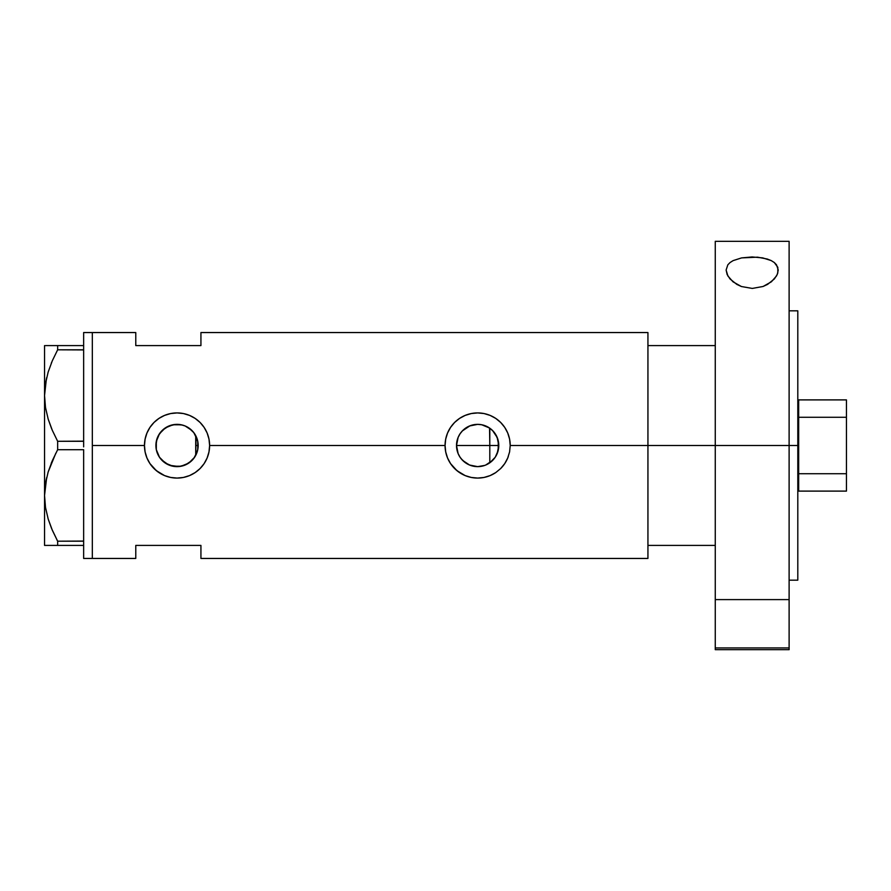 <?xml version="1.0" encoding="UTF-8"?>
<svg xmlns="http://www.w3.org/2000/svg" width="891" height="891" viewBox="0 0 891 891"><rect width="100%" height="100%" fill="white"/><g stroke="black" fill="none" stroke-linecap="round" stroke-linejoin="round"><path stroke-width="1.34" d="M169.758 465.336L178.924 466.55L185.707 464.779L188.769 463.086L193.837 458.33L197.256 451.659M196.098 454.644L195.719 455.379M197.546 450.601L198.17 445.511A21.139 21.139 0 0 1 177.042 466.639A21.139 21.139 0 0 1 155.903 445.5L156.304 449.576M456.838 449.198L457.027 450.133M457.306 451.236L458.174 453.719M465.715 462.941L462.897 460.636M462.295 460.023L461.26 458.843M467.853 464.233L466.383 463.387M477.13 466.628L469.925 465.169M469.011 464.79L467.875 464.244M481.931 466.193L478.144 466.628M485.35 465.18L484.737 465.414M490.551 462.229L489.56 462.952M484.715 465.414L477.643 466.639L469.557 465.024L462.696 460.447L460.079 457.239L458.119 453.586L456.515 445.5L458.119 437.414L460.079 433.761L462.696 430.553L469.557 425.976L477.643 424.361L481.764 424.773L489.382 427.925L492.589 430.553L497.167 437.414L498.782 445.5A21.139 21.139 0 0 1 477.643 466.639A21.139 21.139 0 0 1 456.515 445.5A21.139 21.139 0 0 1 477.643 424.361A21.139 21.139 0 0 1 498.782 445.5L497.167 453.586L495.218 457.239L492.589 460.447L485.729 465.024M479.068 466.583L481.675 466.249M467.864 464.233L469.602 465.046M461.248 458.832L465.425 462.741M495.296 457.128L498.18 450.512L498.269 440.878M493.157 431.144L489.805 428.215L489.805 462.785L495.196 457.272M161.549 459.867L168.622 464.879L165.414 463.142M165.358 463.108L162.407 460.747M157.54 453.653L159.857 457.807M156.259 449.354L157.484 453.519M510.22 445.467A32.577 32.577 0 0 0 477.632 412.923A32.577 32.577 0 0 0 445.066 445.5L445.7 439.096L447.56 433.004L450.579 427.368L454.599 422.468L459.522 418.425L465.147 415.418L471.261 413.558L477.665 412.923L484.025 413.547L490.15 415.418L495.764 418.425L500.675 422.457L504.718 427.379L507.725 432.981L509.596 439.118L510.22 445.5L647.935 445.5L510.22 445.5L509.596 451.893L507.714 458.03L504.718 463.632L500.675 468.543L495.764 472.575L490.15 475.582L484.013 477.453L477.643 478.077L471.25 477.442L465.135 475.582L459.522 472.575L454.599 468.532L450.579 463.632L447.56 457.996L445.7 451.882L445.066 445.5L445.7 439.096L447.56 433.004L450.579 427.368L454.599 422.468L459.522 418.425L465.147 415.418L471.261 413.558L477.665 412.923L484.025 413.547L490.15 415.418L495.764 418.425L500.675 422.457L504.718 427.379L507.725 432.981L509.596 439.118L510.22 445.5L509.596 451.893L507.714 458.03L504.718 463.632L500.675 468.543L495.764 472.575L490.15 475.582L484.013 477.453L477.643 478.077L471.25 477.442L465.135 475.582L456.972 470.682L450.579 463.632L447.56 457.996L445.7 451.882L445.066 445.5L209.619 445.5L208.984 451.893L207.113 458.03L204.117 463.632L200.074 468.543L195.151 472.575L189.538 475.582L183.401 477.453L177.042 478.077L170.638 477.442L164.534 475.582L158.921 472.575L153.998 468.532L149.978 463.632L146.959 457.996L145.088 451.882L144.465 445.5L92.33 445.5L92.33 332.555L92.33 445.5L144.465 445.5A32.577 32.577 0 0 0 177.042 478.077A32.577 32.577 0 0 0 209.619 445.5L208.984 451.893L207.113 458.03L204.117 463.632L200.074 468.543L195.151 472.575L189.538 475.582L183.401 477.453L177.042 478.077L170.638 477.442L164.534 475.582L156.371 470.682L149.978 463.632L146.959 457.996L145.088 451.882L144.465 445.5L145.099 439.096L146.959 433.004L149.978 427.368L153.998 422.468L158.921 418.425L164.545 415.418L170.649 413.558L177.053 412.923L183.423 413.547L189.549 415.418L195.162 418.425L200.074 422.457L204.117 427.379L207.124 432.981L208.995 439.118L209.619 445.5L445.066 445.5A32.577 32.577 0 0 0 445.689 451.871L445.689 451.86M445.7 451.904A32.577 32.577 0 0 0 454.588 468.521M454.622 468.543A32.577 32.577 0 0 0 495.73 472.598M500.675 468.543A32.577 32.577 0 0 0 507.703 458.063M494.204 458.631L493.146 459.856M496.744 454.555L495.953 456.058M498.269 450.122L497.891 451.581M195.084 434.496L195.719 435.61L195.719 455.39L195.084 456.504M156.203 449.019L156.259 441.646M157.317 453.085L156.504 450.49M159.044 456.582L157.874 454.399M161.427 459.734L160.413 458.542M176.34 466.617L173.879 466.394M180.26 466.383L177.832 466.617M184.214 465.38L181.708 466.116M191.765 460.658L185.395 464.913M185.395 426.087L191.988 430.553L194.617 433.761L197.769 441.379L197.769 449.621L194.617 457.239L188.769 463.086L181.163 466.227L172.921 466.227L165.303 463.075L159.467 457.239L156.315 449.621L156.315 441.379L159.467 433.761L165.303 427.925L172.921 424.773L181.163 424.773L185.128 425.976L191.765 430.342M194.283 457.718L192.668 459.734M647.935 332.555L647.935 445.5L647.935 345.585L715.261 345.585L647.935 345.585L647.935 445.5L715.261 445.5L647.935 445.5L647.935 558.445L647.935 332.555L200.932 332.555L200.932 345.585L135.777 345.585L135.777 332.555L135.777 345.585L200.932 345.585L200.932 332.555M92.33 445.5L92.33 558.445L92.33 445.5L92.33 558.445L83.643 558.445L92.33 558.445L92.33 332.555L83.643 332.555L92.33 332.555L92.33 445.5M135.777 545.415L200.932 545.415L200.932 558.445L200.932 545.415L135.777 545.415L135.777 558.445L135.777 545.415M192.668 431.266L194.283 433.282M181.708 424.884L184.203 425.62M177.844 424.383L180.272 424.617M173.868 424.606L176.34 424.383M169.78 425.653L172.486 424.862M162.396 430.264L168.8 426.043M159.857 433.193L161.427 431.266M157.863 436.612L159.044 434.429M156.504 440.499L157.317 437.915M495.953 434.931L496.744 436.445M497.88 439.408L495.262 433.839M495.173 433.694L494.227 432.391M486.263 426.199L490.551 428.76M510.22 445.266L510.109 442.682M508.204 434.207L507.759 433.071M490.095 415.395L488.29 414.705M472.041 413.402L471.272 413.547M466.416 414.916L465.18 415.395M445.066 445.756L445.188 448.318M447.282 457.317L447.505 457.885M465.18 475.605L466.806 476.228M471.272 477.453L472.263 477.632M488.368 476.262L490.117 475.605M507.759 457.941L508.304 456.515M209.619 445.5A32.577 32.577 0 0 0 177.042 412.923A32.577 32.577 0 0 0 144.465 445.5L145.099 439.096L146.959 433.004L149.978 427.368L153.998 422.468L158.921 418.425L164.545 415.418L170.649 413.558L177.053 412.923L183.423 413.547L189.549 415.418L195.162 418.425L200.074 422.457L204.117 427.379L207.124 432.981L208.995 439.118L209.619 445.5M209.619 445.222L209.496 442.682M207.603 434.207L207.146 433.048M189.493 415.395L187.689 414.705M171.428 413.402L170.682 413.547M165.815 414.916L164.579 415.395M144.465 445.801L144.587 448.318M146.67 457.295L146.915 457.907M164.579 475.605L166.238 476.24M170.66 477.453L171.673 477.632M187.767 476.262L189.505 475.605M207.146 457.952L207.703 456.504M157.072 438.584L155.903 445.5A21.139 21.139 0 0 1 177.042 424.361A21.139 21.139 0 0 1 198.17 445.5L197.546 440.399L193.837 432.67L188.769 427.914L185.718 426.232M156.304 441.424L156.203 441.992M182.399 425.063L175.416 424.428L168.611 426.121L162.775 429.908L158.487 435.387M457.027 440.867L456.838 441.802M469.925 425.831L462.295 430.977M477.543 424.372L469.602 425.954M481.675 424.751L477.765 424.372M487.344 426.722L485.807 426.009M197.256 439.33L197.657 440.845M195.719 455.39L196.098 436.356M489.56 428.048L489.805 445.5L498.782 445.5L456.515 445.5L489.805 445.5L489.805 462.785M478.144 424.372L481.92 424.807M473.422 424.795L477.13 424.372M467.875 426.767L469.011 426.21M462.897 430.364L465.703 428.059M466.383 427.613L467.853 426.767M460.402 433.282L461.237 432.18M457.306 439.775L458.174 437.281M51.567 428.549L48.192 419.126L45.497 407.51L44.55 395.548L45.474 383.765L48.136 372.148L52.313 360.777L57.648 349.807L57.648 345.585L83.643 345.585L83.643 332.555L83.643 347.011L83.643 345.585L46.744 345.585M51.567 528.452L48.192 519.041L45.497 507.425L44.55 495.452L45.474 483.679L48.136 472.063L52.313 460.692L57.648 449.71L57.648 441.29L83.643 441.29L83.643 444.141L83.643 441.156L57.648 441.29L52.335 430.364L48.192 419.126L45.497 407.51L44.55 395.548L45.486 407.421L44.55 395.548L45.474 383.765L48.136 372.148L52.313 360.777L57.648 349.807L52.324 360.755L57.648 349.807L83.643 349.807L83.643 348.381L83.643 349.929L57.648 349.807L57.648 345.585L45.486 345.585M46.377 378.898L44.55 395.548L44.55 345.585L44.55 545.415L57.648 545.415L57.648 541.193L83.643 541.193L83.643 542.619L83.643 541.071L57.648 541.193L52.335 530.268L48.192 519.041L45.497 507.425L44.55 495.452L45.486 507.335L44.55 495.452L45.474 483.679L48.136 472.063L55.821 453.218M83.643 449.844L83.643 541.071L83.643 449.844M51.845 361.88L51.299 363.205M46.666 377.639L45.486 383.665M51.845 461.794L51.244 463.264M46.377 478.812L45.486 483.579M46.666 477.554L44.55 495.452L44.55 545.415L83.643 545.415L83.643 543.989L83.643 558.445L83.643 545.415L57.648 545.415L57.648 541.193L51.878 529.187M57.648 449.71L83.643 449.71L57.648 449.71L57.648 441.29L52.335 430.364M48.147 545.415L46.778 545.415M55.119 545.415L52.335 545.415M56.812 539.612L57.648 541.193M52.313 430.308L51.678 428.805M48.159 345.585L52.313 345.585M44.55 495.452L44.55 395.548M83.643 349.929L83.643 441.156L83.643 349.929M83.643 542.619L83.643 543.989L83.643 542.619M83.643 444.141L83.643 446.859L83.643 444.141M83.643 347.011L83.643 348.381L83.643 347.011M647.935 545.415L715.261 545.415L647.935 545.415L647.935 445.5L647.935 545.415M797.801 423.125L798.67 423.125L797.801 423.125M195.719 445.5L198.17 445.5L195.719 445.5M798.67 467.875L797.801 467.875L798.67 467.875M846.45 399.892L798.67 399.892L798.67 417.266L846.45 417.266L846.45 473.734L798.67 473.734L798.67 417.266L798.67 491.108L846.45 491.108L798.67 491.108L798.67 473.734L846.45 473.734L846.45 491.108L846.45 417.266L798.67 417.266L798.67 399.892L846.45 399.892L846.45 417.266L846.45 399.892M777.821 267.311L777.798 272.98L776.495 275.976L771.394 281.779L763.086 286.479L752.26 288.428L741.401 286.523L733.037 281.834L727.891 275.998L726.12 270.029L727.836 264.816L730.03 262.555L733.093 260.629L741.579 257.9L752.104 256.953L762.651 257.878L771.205 260.584L774.312 262.533L776.507 264.794L778.244 270.029L777.253 274.473L774.346 278.961L767.619 284.363L763.086 286.479L752.26 288.428L741.401 286.523L736.835 284.407L730.052 278.983L727.123 274.484L726.12 270.029L727.836 264.816L730.03 262.555L733.093 260.629L741.579 257.9L757.506 257.176L767.274 259.025L771.205 260.584L774.312 262.533L777.821 267.311M715.261 649.606L715.261 647.946L789.114 647.946L789.114 599.598L715.261 599.598L715.261 647.946L715.261 241.327L715.261 445.5L797.801 445.5L797.801 580.164L797.801 445.5L715.261 445.5L715.261 599.598L789.114 599.598L789.114 241.327L789.114 647.946L715.261 647.946L715.261 649.673L789.114 649.673L789.114 647.946L789.114 649.606M797.801 445.5L797.801 310.836L797.801 445.5M92.33 332.555L135.777 332.555M92.33 558.445L135.777 558.445M647.935 558.445L200.932 558.445M789.114 580.164L797.801 580.164M715.261 241.327L789.114 241.327M789.114 310.836L797.801 310.836"/></g></svg>
